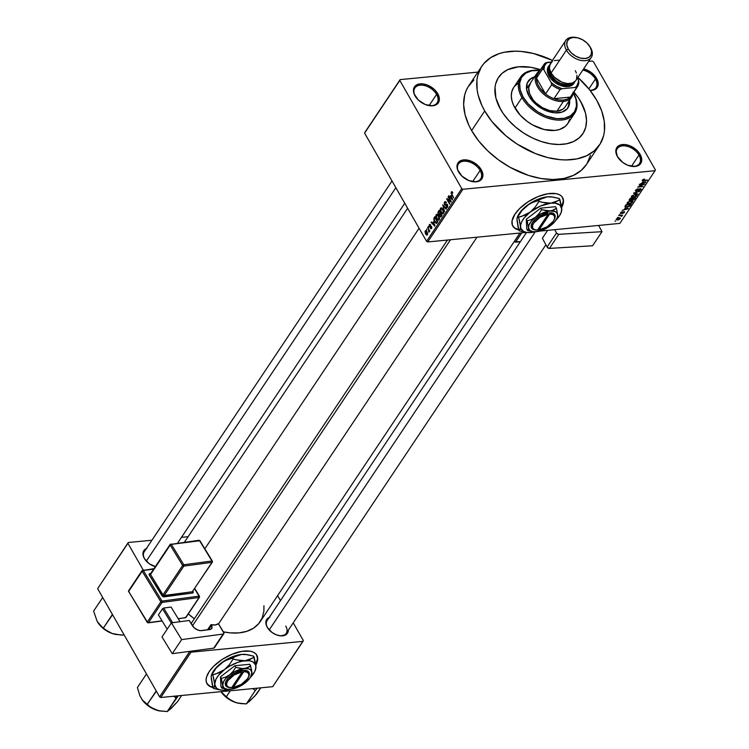 <?xml version="1.0" encoding="UTF-8"?>
<svg xmlns="http://www.w3.org/2000/svg" width="749" height="749" viewBox="0 0 749 749"><rect width="100%" height="100%" fill="white"/><g stroke="black" fill="none" stroke-linecap="round" stroke-linejoin="round"><path stroke-width="1.12" d="M638.963 155.09A13.388 8.539 33.8 0 0 622.513 145.877A13.388 8.539 33.8 0 0 617.785 157.14L617.438 156.597A14.353 9.147 -146.2 0 1 622.503 144.538A14.353 9.147 -146.2 0 1 640.133 154.406L638.963 155.09L631.482 166.287L638.963 155.09A13.388 8.539 -146.2 0 1 639.506 163.554A13.388 8.539 -146.2 0 1 630.967 166.212A13.388 8.539 33.8 0 0 638.963 155.09L640.133 154.406L636.865 150.287L629.872 145.774L624.844 144.529L618.646 145.793L617.26 146.991L615.865 150.324L617.438 156.597L622.84 162.505L627.699 165.229L635.068 166.465L637.156 166.044L640.311 164.012L641.706 160.679L640.133 154.406A14.353 9.147 -146.2 0 1 631.267 166.269A14.353 9.147 -146.2 0 1 617.888 157.327A14.353 9.147 -146.2 0 1 617.438 156.597L617.785 157.14A13.388 8.539 -146.2 0 1 617.242 148.667A13.388 8.539 -146.2 0 1 627.756 146.467A13.388 8.539 -146.2 0 1 638.963 155.09M480.128 170.444A13.388 8.539 33.8 0 0 463.678 161.232A13.388 8.539 33.8 0 0 458.95 172.485L458.603 171.952A14.353 9.147 -146.2 0 1 463.668 159.883A14.353 9.147 -146.2 0 1 481.289 169.761L480.128 170.444L472.638 181.642L480.128 170.444A13.388 8.539 -146.2 0 1 480.671 178.908A13.388 8.539 -146.2 0 1 472.132 181.567A13.388 8.539 33.8 0 0 480.128 170.444L481.289 169.761L478.021 165.641L471.027 161.129L463.668 159.883L459.802 161.138L457.48 163.872L457.059 167.673L457.592 169.789L461.871 176.062L468.865 180.584L476.224 181.82L478.321 181.398L481.467 179.367L482.871 176.034L481.289 169.761A14.353 9.147 -146.2 0 1 472.422 181.623A14.353 9.147 -146.2 0 1 459.043 172.682A14.353 9.147 -146.2 0 1 458.603 171.952L458.95 172.485A13.388 8.539 -146.2 0 1 458.397 164.022A13.388 8.539 -146.2 0 1 468.911 161.821A13.388 8.539 -146.2 0 1 480.128 170.444M436.583 94.411A13.388 8.539 33.8 0 0 420.133 85.199A13.388 8.539 33.8 0 0 415.405 96.462L415.058 95.919A14.353 9.147 -146.2 0 1 420.123 83.86A14.353 9.147 -146.2 0 1 437.753 93.728L436.583 94.411L429.102 105.609L436.583 94.411A13.388 8.539 -146.2 0 1 437.126 102.875A13.388 8.539 -146.2 0 1 428.587 105.534A13.388 8.539 33.8 0 0 436.583 94.411L437.753 93.728L434.486 89.618L427.482 85.096L422.455 83.851L416.257 85.114L413.935 87.848L413.514 91.64L414.047 93.756L418.326 100.029L425.32 104.551L432.679 105.787L434.776 105.366L437.931 103.334L439.326 100.001L437.753 93.728A14.353 9.147 -146.2 0 1 428.877 105.59A14.353 9.147 -146.2 0 1 415.508 96.649A14.353 9.147 -146.2 0 1 415.058 95.919L415.405 96.462A13.388 8.539 -146.2 0 1 414.862 87.998A13.388 8.539 -146.2 0 1 425.376 85.789A13.388 8.539 -146.2 0 1 436.583 94.411M595.427 79.057A13.388 8.539 33.8 0 0 582.816 70.088A13.388 8.539 -146.2 0 1 595.427 79.057L588.873 88.859L595.427 79.057A13.388 8.539 -146.2 0 1 595.97 87.521A13.388 8.539 -146.2 0 1 590.062 90.357A13.388 8.539 33.8 0 0 595.427 79.057L596.588 78.373L595.427 79.057M583.621 68.88A14.353 9.147 -146.2 0 1 596.588 78.373L591.186 72.466L583.621 68.88M519.197 229.774L514.722 228.052L512.719 225.955A28.696 13.594 150.2 0 0 518.701 229.681M518.776 229.952A28.696 13.594 -29.8 0 1 512.803 226.104A28.696 13.594 -29.8 0 1 515.012 214.036L519.553 208.606L527.961 201.884L537.838 196.669L547.706 193.766L556.048 193.626L559.231 194.6L561.6 196.247L563.042 198.494L563.51 201.247L561.488 207.857M269.837 617.204L267.103 618.964L265.895 621.848L266.382 625.415L267.608 627.831A11.478 7.321 33.8 0 0 267.814 628.177A11.478 7.321 -146.2 0 1 267.608 627.831L267.253 627.288A12.433 7.93 -146.2 0 1 269.237 617.429M146.926 548.38L144.192 550.141L142.975 553.034L143.471 556.601L144.697 559.007A11.478 7.321 33.8 0 0 144.903 559.353A11.478 7.321 -146.2 0 1 144.697 559.007L144.342 558.473A12.433 7.93 -146.2 0 1 146.327 548.605M473.883 80.003L468.134 86.772L466.112 90.732L464.67 95.029L463.622 104.429L465.035 114.634L468.855 125.242L471.627 130.569A70.79 45.146 33.8 0 0 530.872 176.146A70.79 45.146 33.8 0 0 586.448 164.499L599.546 144.894A70.79 45.146 -146.2 0 1 543.98 156.55A70.79 45.146 -146.2 0 1 484.725 110.974L471.627 130.569L478.742 141.018L487.739 150.867L498.272 159.715L509.919 167.242L528.532 175.425L540.993 178.505L552.94 179.526L563.913 178.468L573.491 175.36L581.299 170.323L586.467 164.462M481.841 66.23A70.79 45.146 -146.2 0 1 552.462 60.407L533.494 53.507L521.229 51.447L515.349 51.194L504.377 52.252L499.386 53.554L490.651 57.654L483.835 63.581L481.233 67.176L477.768 75.424L476.944 80.003L477.122 89.852L478.143 95.029L481.953 105.646L484.725 110.974A70.79 45.146 -146.2 0 1 481.841 66.23L468.743 85.826A70.79 45.146 33.8 0 0 471.627 130.569L484.725 110.974L491.84 121.422L505.94 135.831L517.082 144.061L535.357 153.545L547.903 157.608L560.158 159.677L566.038 159.93L577.011 158.872L586.589 155.755L594.406 150.718L600.155 143.948L603.619 135.7L604.443 131.122L604.265 121.263L601.634 110.805L596.663 100.151L589.547 89.702L577.91 77.419A70.79 45.146 -146.2 0 1 596.663 100.151A70.79 45.146 -146.2 0 1 599.546 144.894M188.299 613.955A53.563 34.164 33.8 0 0 194.356 618.74L188.299 613.955M263.948 605.716L263.882 611.268L262.169 617.981L258.658 623.692L253.508 628.186L246.889 631.285L239.081 632.868L230.364 632.877L223.408 631.847A53.563 34.164 33.8 0 0 260.175 621.698L519.918 233.042M419.075 228.248L204.842 548.802L419.075 228.248M144.697 559.007A11.478 7.321 -146.2 0 1 144.229 551.751L392.017 180.996M267.608 627.831A11.478 7.321 -146.2 0 1 267.14 620.575L526.538 232.443L531.313 232.536L536.35 231.581M212.959 687.526A28.696 13.594 -29.8 0 1 206.986 683.687L206.902 683.537A28.696 13.594 150.2 0 0 212.885 687.254M206.818 683.388L206.986 683.687A28.696 13.594 -29.8 0 1 209.196 671.619L213.737 666.189L222.135 659.457L232.021 654.251L241.89 651.349L250.232 651.199L253.415 652.182L255.774 653.83L257.216 656.068L257.693 658.83L255.671 665.44M500.604 109.438A50.698 32.338 -146.2 0 1 498.544 77.39A50.698 32.338 -146.2 0 1 540.488 69.713L540.02 69.563L540.488 69.713A50.698 32.338 -146.2 0 0 498.544 77.39A50.698 32.338 -146.2 0 0 500.604 109.438L495.894 98.025L495.033 87.259L495.632 83.972L498.113 78.065L502.223 73.215L507.822 69.61L518.505 66.811L531.097 67.354L540.02 69.563L531.097 67.354L518.505 66.811L507.822 69.61L502.223 73.215L498.113 78.065L495.632 83.972L495.033 87.259L495.894 98.025L498.628 105.618L502.972 113.211L500.604 109.438A50.698 32.338 -146.2 0 0 543.044 142.076A50.698 32.338 -146.2 0 0 582.844 133.734A50.698 32.338 -146.2 0 1 543.044 142.076A50.698 32.338 -146.2 0 1 500.604 109.438M573.893 92.043A50.698 32.338 -146.2 0 1 580.784 101.686A50.698 32.338 -146.2 0 1 582.844 133.734A50.698 32.338 -146.2 0 0 580.784 101.686L585.503 113.099L586.514 120.411L585.765 127.143L583.284 133.05L579.164 137.9L573.565 141.514L566.703 143.742L558.848 144.501L550.29 143.761L541.368 141.561L532.417 137.966L523.785 133.135L515.799 127.246L508.777 120.514L502.972 113.211L508.777 120.514L515.799 127.246L523.785 133.135L532.417 137.966L541.368 141.561L550.29 143.761L558.848 144.501L566.703 143.742L573.565 141.514L579.164 137.9L583.284 133.05L585.765 127.143L586.514 120.411L585.503 113.099L582.769 105.506L578.415 97.904L580.784 101.686A50.698 32.338 -146.2 0 0 573.893 92.043L578.415 97.904L573.893 92.043M427.726 241.955L526.341 232.424L427.726 241.955L426.556 241.3L461.759 188.617L399.797 80.424L364.585 133.107L426.556 241.3L364.585 133.107L400.135 79.619L364.922 132.301L400.135 79.619L477.918 72.101L400.135 79.619L399.797 80.424L461.759 188.617L462.938 189.272L427.726 241.955L426.556 241.3L461.759 188.617L462.938 189.272L427.726 241.955M539.505 231.151L619.844 223.389L655.057 170.706L462.938 189.272L655.057 170.706L619.844 223.389L539.505 231.151M618.187 217.397L617.429 217.472L618.187 217.397M620.472 215.721L618.73 215.525L622.588 215.15L621.633 216.386L620.472 215.721L621.633 216.386L622.588 215.15L618.73 215.525L620.472 215.721M619.975 214.729L619.217 214.804L619.975 214.729M621.061 213.68L620.275 213.231L621.267 212.145L622.325 211.789L621.024 212.772L621.23 213.306L623.187 211.911L624.582 211.845L622.981 213.418L623.758 212.07L621.061 213.68L623.758 212.07L622.747 213.465L624.451 212.463L623.936 211.686L621.23 213.306L620.977 212.838L622.325 211.789L620.453 212.866L621.061 213.68L620.453 212.866M625.106 208.213L628.252 208.699L622.119 210.46L624.198 209.561L625.106 208.213L624.198 209.561L622.119 210.46L628.252 208.699L625.106 208.213M632.652 202.202L631.941 200.947L632.652 202.202L630.873 200.966L627.222 202.726L630.386 201.032L632.811 201.378L631.735 203.054L628.448 203.99L627.053 203.054L627.288 203.756L628.935 203.962L632.652 202.202L632.802 201.369M636.94 195.798L636.219 194.543L636.94 195.798L635.161 194.562L631.51 196.322L634.665 194.628L637.09 194.974L635.817 196.772L632.502 197.586L631.332 196.65L631.566 197.352L633.214 197.558L636.94 195.798L637.081 194.965M642.37 180.069L643.55 180.781L647.398 180.041L643.091 180.406L642.764 179.648L644.58 179.067L642.37 180.069L644.58 179.067L642.97 180.359L647.145 180.434L642.717 180.799L642.37 180.069L642.249 180.593M519.366 230.065L514.891 228.342L512.372 225.196L512.044 220.899L515.012 214.036A28.696 13.594 -29.8 0 1 540.684 195.592A28.696 13.594 -29.8 0 1 562.611 197.586A28.696 13.594 -29.8 0 1 561.647 207.567M642.67 181.923L645.816 182.419L639.683 184.17L641.771 183.271L642.67 181.923L641.771 183.271L639.683 184.17L645.816 182.419L642.67 181.923M643.363 184.6L639.131 185.003L644.683 184.104L639.066 186.576L643.045 186.557L637.755 187.072L643.363 184.6L637.755 187.072L643.045 186.557L639.066 186.576L644.683 184.104L639.131 185.003L643.363 184.6M635.592 190.199L636.313 191.267L635.452 190.443L637.202 188.991L638.242 188.739L636.341 189.984L636.304 190.883L639.796 188.757L641.275 189.169L640.03 190.518L638.71 190.939L640.442 189.684L639.936 189.048L636.313 191.267L639.459 189.207L640.442 189.684L638.71 190.939L641.069 189.609L640.367 188.636L636.566 190.883L636.191 190.18L638.242 188.739L635.592 190.199L635.405 191.004M638.045 194.038L633.57 193.326L639.889 191.276L634.337 193.055L638.045 194.038L634.337 193.055L639.889 191.276L633.823 192.942L638.045 194.038M629.394 199.58L630.152 200.62L629.123 200.17L630.199 198.373L635.489 197.858L633.804 199.889L630.152 200.62L632.633 200.273L635.489 197.858L630.199 198.373L629.16 200.367M625.153 205.919L626.847 207.136L624.909 206.752L625.921 204.777L631.21 204.262L629.619 206.256L626.847 207.136L629.975 205.984L631.21 204.262L625.921 204.777L624.928 206.78M620.256 218.736L618.983 217.847L616.268 219.12L617.569 220.009L616.127 219.391L617.541 218.184L619.798 217.837L620.331 218.605L618.702 219.785L617.569 220.009L620.369 218.118M615.734 221.077L614.976 221.152L615.734 221.077M592.253 61.044L588.62 61.399L592.253 61.044L593.433 61.708L655.394 169.901L593.433 61.708L592.253 61.044M426.771 230.102L426.621 228.979L426.771 230.102M428.503 229.746L427.66 227.424L429.795 231.141L429.186 230.945L428.99 232.237L428.503 229.746L428.896 232.237L429.186 230.945L429.795 231.141L427.66 227.424L428.503 229.746M428.559 227.434L428.4 226.31L428.559 227.434M429.467 226.835L431.621 226.629L429.467 226.835L429.196 225.149L430.057 224.354L430.722 224.934L429.776 225.14L429.608 226.226L431.312 226.226L431.817 228.117L430.853 228.829L430.413 228.37L431.312 228.005L431.387 227.05L430.113 227.406L429.467 226.835L431.387 227.05L431.312 228.005L430.413 228.37L431.621 228.529L431.602 226.591L429.673 226.348L429.692 225.243L430.722 224.934L429.402 224.691L430.432 224.588L429.402 224.691L429.467 226.835L430.703 227.106M433.325 221.788L434.804 226.226L431.049 222.359L431.321 221.947L432.416 223.136L433.325 221.788L432.416 223.136L431.321 221.947L431.049 222.359L434.804 226.226L433.325 221.788M436.18 214.551L437.51 214.298L438.895 216.068L439.532 218.539L438.745 220.197L437.229 219.485L436.002 217.06L436.18 214.551L435.881 216.452L436.676 218.671L439.186 219.803L438.652 215.6L437.388 214.233L436.18 214.551L437.388 214.233M440.459 208.147L441.844 207.932L443.408 210.16L443.792 212.426L442.856 213.84L441.507 213.081L440.215 210.357L440.459 208.147L440.159 210.048L440.955 212.267L443.464 213.399L442.931 209.196L441.667 207.829L440.459 208.147L441.667 207.829M451.656 192.512L452.574 193.102L452.799 192.643L451.937 191.641L451.319 191.894L451.937 191.641L452.799 192.643L452.574 193.102L451.759 192.399L451.563 193.214L453.697 197.961L451.16 193.233L451.319 191.894L451.713 194.487L453.697 197.961L451.591 193.317L451.656 192.512L452.583 192.296M450.889 195.508L452.377 199.946L448.614 196.069L448.885 195.667L449.99 196.856L450.889 195.508L449.99 196.856L448.885 195.667L448.614 196.069L452.377 199.946L450.889 195.508M450.402 201.004L448.314 196.519L451.244 201.631L450.964 202.052L447.518 199.59L449.868 203.7L446.676 198.972L446.956 198.551L450.402 201.004L446.956 198.551L446.676 198.972L449.606 204.084L447.518 199.59L450.964 202.052L451.244 201.631L448.052 196.903L450.402 201.004M444.869 202.661L446.404 202.464L444.55 202.033L444.588 204.73L445.159 204.674L444.429 204.421L444.279 202.605L445.224 201.547L446.404 202.464L444.869 202.661L444.906 204.43L446.816 204.037L447.687 204.983L447.219 207.585L445.945 206.855L447.293 206.555L447.097 204.823L445.383 205.404L444.588 204.73L445.683 205.357L446.891 204.674L447.256 206.621L445.945 206.855L447.602 207.211L447.537 204.702L444.84 204.327L444.869 202.661L446.254 202.23M444.606 211.564L442.753 204.842L446.451 208.802L446.189 209.205L442.977 205.61L444.606 211.564L442.977 205.61L446.189 209.205L446.451 208.802L442.753 204.842L444.606 211.564M438.38 214.167L437.95 212.388L439.12 210.272L442.05 215.394L440.524 217.041L438.38 214.167L439.457 214.888L439.794 216.386L441.245 216.601L442.05 215.394L439.12 210.272L438.315 211.48L439.111 211.405L438.315 211.48L438.38 214.167L438.905 214.12L438.38 214.167M434.57 221.882L433.69 219.008L434.841 216.676L437.772 221.798L436.302 223.492L434.57 221.882L436.573 223.408L437.772 221.798L434.841 216.676L434.083 217.819L434.869 217.744L434.083 217.819L434.57 221.882L435.047 221.835L434.57 221.882M425.619 233.997L424.983 231.656L425.797 230.617L427.145 231.956L427.67 234.109L426.733 235.12L425.619 233.997L427.426 234.802L427.052 231.787L425.217 230.945L426.321 230.842L425.217 230.945L425.619 233.997L426.106 233.95L425.619 233.997M188.102 536.724L181.455 537.37L188.102 536.724M151.935 540.226L128.257 542.51L97.632 588.639L159.593 696.842L189.797 651.34L191.061 652.173L160.763 697.497L272.711 686.674L303.008 641.35L191.061 652.173L189.89 651.508L159.593 696.842L97.632 588.639L128.257 542.51L151.935 540.226M143.265 570.101L127.92 543.315L97.632 588.639L128.257 542.51L127.92 543.315L143.265 570.101M213.549 687.648L209.065 685.925L206.555 682.779L206.087 680.017L206.612 676.853L209.196 671.619A28.696 13.594 -29.8 0 1 234.868 653.175A28.696 13.594 -29.8 0 1 256.785 655.16A28.696 13.594 -29.8 0 1 255.83 665.149M303.345 640.545L293.224 622.859L303.345 640.545L303.008 641.35L191.061 652.173L160.763 697.497L159.593 696.842L160.763 697.497L272.711 686.674L303.345 640.545M280.482 600.614L277.607 595.605L280.482 600.614M155.315 566.628A12.433 7.93 -146.2 0 1 144.735 559.1A12.433 7.93 -146.2 0 1 144.342 558.473L149.023 563.585L155.446 566.665M267.253 627.288L271.934 632.409L276.156 634.768L280.51 635.845L285.884 634.759L287.888 632.39L288.328 630.181A12.433 7.93 -146.2 0 1 279.237 635.676A12.433 7.93 -146.2 0 1 267.646 627.924A12.433 7.93 -146.2 0 1 267.253 627.288M255.765 664.653A28.696 13.594 150.2 0 0 256.701 655.019M255.503 665.149L257.525 658.53L256.448 654.589M206.986 683.678L210.188 686.374L213.381 687.348M285.753 626.07A11.478 7.321 -146.2 0 1 286.221 633.326A11.478 7.321 -146.2 0 1 278.946 635.62A11.478 7.321 33.8 0 0 285.753 626.07M655.394 169.901L655.057 170.706L655.394 169.901M590.165 90.489L595.389 89.178L597.702 86.453L598.133 82.652L596.588 78.373A14.353 9.147 -146.2 0 1 590.165 90.489M587.047 163.544L590.512 155.296M561.591 207.08A28.696 13.594 150.2 0 0 562.527 197.436M561.329 207.567L563.342 200.957L562.265 197.006M451.937 191.641L451.319 191.894M449.213 196.013L448.614 196.069L449.213 196.013M450.776 196.781L449.99 196.856L450.776 196.781M451.141 196.238L452.536 199.206L450.421 197.324L451.516 196.201L450.421 197.324L452.19 199.234L451.141 196.238M448.314 199.515L447.518 199.59L448.314 199.515M447.443 198.897L446.676 198.972L447.443 198.897M445.206 201.547L444.55 202.033L445.973 201.893L444.55 202.033M446.638 204.028L444.84 204.327M446.984 207.651L447.602 207.211M446.507 206.799L445.945 206.855L446.507 206.799M447.256 206.621L446.161 206.396M447.49 204.617L446.797 204.664M446.282 204.945L446.891 204.674M444.035 206.209L443.548 206.265L444.035 206.209M442.79 213.849L443.464 213.399M441.433 212.22L440.955 212.267L441.433 212.22M443.118 212.8L442.004 212.885L443.005 212.941L443.371 211.593L441.788 208.54L440.805 208.737L443.118 209.533L443.118 212.8L443.736 212.744L442.004 212.885L441.227 211.892L440.805 208.737L442.294 208.316M440.684 217.051L441.245 216.601M440.421 216.321L439.794 216.386L440.421 216.321M440.992 215.862L441.451 215.178L440.571 213.652L441.91 215.141L440.992 215.862L441.788 215.787L440 215.909L439.841 214.841L441.03 213.605L439.794 215.113L440.243 216.227L440.992 215.862L440 215.909M439.719 213.821L440.234 213.053L439.204 211.255L440.693 213.006L439.719 213.821L440.515 213.746L438.642 213.774L438.418 212.557L439.663 211.218L438.38 212.866L438.895 214.111L439.719 213.821L438.642 213.774M438.521 220.243L439.186 219.803M437.154 218.624L436.676 218.671L437.154 218.624M438.839 219.204L437.716 219.288L438.455 219.513L439.054 218.671L438.39 215.984L438.839 219.204L439.457 219.148L437.716 219.288L436.948 218.296L436.527 215.141L437.013 214.813L436.527 215.141L438.839 215.937L436.985 214.823L438.015 214.72M436.283 222.734L437.173 221.582L434.926 217.659L434.139 219.129L434.495 220.833L436.283 222.734L434.223 220.094L434.457 218.362L435.384 217.622L437.631 221.545L436.283 222.734L437.21 222.64L436.161 222.762L437.191 222.659M431.639 222.294L431.049 222.359L431.639 222.294M433.212 223.062L432.416 223.136L433.212 223.062M433.577 222.519L434.972 225.486L432.847 223.605L433.952 222.481L432.847 223.605L434.617 225.524L433.577 222.519M429.879 224.335L429.402 224.691M429.692 225.243L430.506 225.393M431.602 226.591L429.926 226.591M430.413 228.37L431.621 228.529M431.312 228.005L430.638 227.911M431.714 226.816L431.124 226.872L431.714 226.816M429.327 231.535L428.662 231.591L429.327 231.535M429.43 230.523L428.887 230.58L429.43 230.523M425.713 230.617L425.217 230.945M426.939 235.139L427.426 234.802M427.127 234.259L427.033 232.649L426.022 231.319L425.395 231.853L425.732 233.342L426.986 234.409L425.863 233.576L425.516 231.488L427.239 232.143L427.127 234.259L427.651 234.212L426.836 234.465L427.613 234.39M425.516 231.488L426.668 231.207M440.805 208.737L440.721 210.778L442.004 212.885M436.527 215.141L436.442 217.182L437.716 219.288M645.535 181.923L645.816 182.419L645.535 181.923M643.204 181.998L645.376 182.297L645.132 181.867L645.376 182.297L642.473 183.084L642.932 181.539L642.473 183.084L645.376 182.297L643.204 181.998M636.566 190.883L636.173 190.199M641.069 189.609L640.367 188.636M640.086 189.029L640.442 189.684M631.295 196.875L631.566 197.352L631.295 196.875M631.51 196.322L631.566 197.352M634.89 194.946L636.313 195.854L634.796 196.884L633.485 197.165L631.903 195.863L634.703 194.618L632.502 195.845L632.016 196.865L635.667 196.463L636.425 195.227L634.89 194.946M636.032 194.534L636.313 195.854M631.613 196.163L632.025 196.875L632.128 196.257M634.412 198.607L634.684 199.075L634.412 198.607M632.39 199.843L632.278 198.728L632.54 199.197L634.412 197.961L634.16 198.991L632.409 199.852M631.81 199.955L632.633 200.273M632.811 199.889L634.609 198.307L633.027 198.466L632.315 199.599M630.405 200.226L632.409 198.522L630.555 198.7L632.212 198.176L631.894 199.29L630.405 200.226L629.506 199.412L629.797 199.927L630.358 198.354L629.797 200.011L630.405 200.226L629.797 199.927M627.007 203.279L627.288 203.756L627.007 203.279M627.222 202.726L627.288 203.756M631.744 200.938L632.081 202.193L631.884 201.415L630.611 201.35L632.034 202.258L630.518 203.288L629.207 203.569L627.625 202.267L630.415 201.022L627.849 202.661M630.218 204.889L630.48 205.357L630.218 204.889M625.921 206.715L628.832 206.321L630.33 204.711L626.276 205.104L630.33 204.711L629.394 205.975L627.11 206.743L625.921 206.715L625.537 205.338L625.808 205.806L626.08 204.758L625.808 205.806M627.962 208.203L628.252 208.699L627.962 208.203M625.63 208.278L627.812 208.578L627.568 208.147L627.812 208.578L624.909 209.364L625.368 207.819L624.909 209.364L627.812 208.578L625.63 208.278M624.451 212.463L623.936 211.686M616.268 219.12L616.146 219.738M619.414 217.819L619.713 218.783L618.73 218.231L619.713 218.783L617.794 219.626L616.811 219.083L618.534 217.903L616.811 219.083M627.334 202.567L629.038 203.588L632.034 202.258M616.446 218.895L617.569 219.644L619.713 218.783M567.733 108.128A23.912 15.252 33.8 0 0 569.174 100.815M569.465 99.336A23.912 15.252 -146.2 0 1 567.948 107.819A23.912 15.252 -146.2 0 1 549.176 111.76A23.912 15.252 -146.2 0 1 529.15 96.359L526.584 89.225L527.296 82.905L531.153 78.345L534.589 76.819M569.605 119.409L568.014 123.201L565.373 126.309L559.672 129.455L554.934 130.42L544.008 129.474L532.576 124.896L527.221 121.441L520.218 115.159L513.711 105.6L511.951 100.722L511.305 96.031L511.782 91.715L513.664 87.474A32.525 20.738 33.8 0 0 514.975 108.043L521.941 97.632A32.525 20.738 -146.2 0 1 520.611 77.072A32.525 20.738 -146.2 0 1 540.02 70.425A32.525 20.738 33.8 0 0 521.941 97.632L523.102 96.949A31.57 20.129 -146.2 0 1 539.992 70.462L531.865 70.762L525.751 73.168L521.547 77.419L519.637 83.139L520.171 89.843L523.102 96.949L528.185 103.849L537.539 111.704L545.684 115.936L556.741 118.67L564.259 118.305L570.382 115.898L574.577 111.657L576.496 105.927L575.962 99.233L573.022 92.118M564.559 107.622L562.536 109.391L556.863 111.227L563.417 101.433A21.047 13.426 -146.2 0 1 541.461 92.099A21.047 13.426 -146.2 0 1 536.705 73.655A21.047 13.426 -146.2 0 1 539.729 70.855A21.047 13.426 33.8 0 0 539.477 89.805A21.047 13.426 33.8 0 0 563.417 101.433A21.047 13.426 33.8 0 0 573.125 93.185A21.047 13.426 -146.2 0 1 571.702 97.042L565.149 106.845A21.047 13.426 -146.2 0 1 548.633 110.309A21.047 13.426 -146.2 0 1 531.013 96.752A21.047 13.426 -146.2 0 1 530.161 83.457M514.572 86.275L517.699 83.551M514.975 108.043A32.525 20.738 33.8 0 0 542.201 128.987A32.525 20.738 33.8 0 0 567.733 123.632L574.698 113.221A32.525 20.738 -146.2 0 1 549.167 118.576A32.525 20.738 -146.2 0 1 521.941 97.632L514.975 108.043M573.397 92.782A31.57 20.129 -146.2 0 1 561.535 118.688A31.57 20.129 -146.2 0 1 523.102 96.949L521.941 97.632A32.525 20.738 33.8 0 0 561.844 120.009A32.525 20.738 33.8 0 0 573.416 92.745A32.525 20.738 -146.2 0 1 574.698 113.221M569.54 99.842L569.605 103.165L567.274 108.717L562.022 112.107L554.644 112.818L546.264 110.749L542.098 108.755L534.599 103.222L529.15 96.359A23.912 15.252 -146.2 0 1 528.185 81.248A23.912 15.252 -146.2 0 1 535.451 76.604M527.979 81.557A23.912 15.252 33.8 0 1 534.187 77.428L533.7 77.578M530.751 78.963L528.448 80.967M568.425 106.779L569.128 100.45M571.702 97.042A21.047 13.426 -146.2 0 1 563.417 101.433L556.863 111.227L549.794 110.618L542.398 107.659L535.807 102.791L533.129 99.86L529.534 93.588L528.7 87.549L530.751 82.671M248.94 701.85L256.692 693.939L260.774 687.835L254.95 695.887L246.337 703.901L255.25 690.569L252.89 688.593L255.25 690.569L246.337 703.901L240.569 703.573L235.017 702.3A19.249 12.274 33.8 0 0 238.659 703.274A19.249 12.274 33.8 0 0 238.781 703.292M251.28 699.594L246.337 703.901L237.751 703.077L232.508 701.251L226.245 696.879L230.327 690.775L226.245 696.879L220.974 691.673L224.494 695.812L228.379 698.948L235.017 702.3L239.53 703.414M255.25 690.569L257.413 688.153L255.25 690.569M220.974 691.673A19.249 12.274 33.8 0 0 235.017 702.3L228.136 698.489L220.974 691.673M535.235 231.872L269.191 629.937L535.235 231.872M450.505 239.755L192.474 625.827L450.505 239.755M146.28 561.113L395.856 187.699L146.28 561.113M572.058 94.524A20.092 12.808 -146.2 0 1 570.335 97.098A20.092 12.808 -146.2 0 1 563.407 100.085L567.33 99.121L570.335 97.098L553.97 98.681L558.838 99.935L563.407 100.085L563.417 101.433L563.407 100.085A20.092 12.808 -146.2 0 1 553.97 98.681A20.092 12.808 -146.2 0 1 545.525 93.953A20.092 12.808 -146.2 0 1 536.471 78.139A20.092 12.808 -146.2 0 1 538.896 72.363M545.525 93.953L536.471 78.139L536.546 80.087L537.688 84.188L540.057 88.326L545.525 93.953L536.471 78.139L542.613 68.955L543.896 69.872L551.198 82.624L551.667 84.768L545.525 93.953A20.092 12.808 33.8 0 0 553.97 98.681L560.112 89.496L562.106 88.728L575.298 87.455L576.477 87.914L570.335 97.098L553.97 98.681L560.112 89.496A20.092 12.808 -146.2 0 1 551.667 84.768L545.525 93.953M544.055 64.386L537.913 73.571A20.092 12.808 33.8 0 0 536.471 78.139L542.613 68.955L543.896 69.872A19.128 12.199 -146.2 0 1 547.032 62.41L551.404 61.989L545.038 63.178A20.092 12.808 33.8 0 0 542.613 68.955A20.092 12.808 -146.2 0 1 544.055 64.386A20.092 12.808 -146.2 0 1 545.038 63.178L547.032 62.41L544.551 65.631L543.896 69.872L551.198 82.624L556.385 86.304L562.106 88.728L575.298 87.455L576.758 86.004L578.35 82.212L578.434 79.993L577.395 78.186L578.434 79.993A19.128 12.199 -146.2 0 1 575.298 87.455L576.477 87.914L570.335 97.098A20.092 12.808 33.8 0 0 571.318 95.9L577.46 86.706A20.092 12.808 -146.2 0 1 576.477 87.914A20.092 12.808 33.8 0 0 578.902 82.137L578.434 79.993L578.902 82.137A20.092 12.808 -146.2 0 1 577.46 86.706M551.667 84.768A20.092 12.808 33.8 0 0 560.112 89.496L562.106 88.728A19.128 12.199 -146.2 0 1 551.198 82.624L551.667 84.768M589.884 46.607A15.308 9.765 -146.2 0 1 590.624 47.786L590.072 46.925A13.772 8.782 -146.2 0 1 585.203 58.506A13.772 8.782 -146.2 0 1 568.285 49.031L566.422 50.127A15.308 9.765 33.8 0 0 585.222 60.66A15.308 9.765 33.8 0 0 590.624 47.786A15.308 9.765 -146.2 0 1 591.251 57.467A15.308 9.765 -146.2 0 1 579.23 59.986A15.308 9.765 -146.2 0 1 566.422 50.127L551.114 73.037A15.308 9.765 33.8 0 0 563.922 82.896A15.308 9.765 33.8 0 0 575.934 80.377L591.251 57.467M549.691 65.051A15.308 9.765 33.8 0 0 549.064 76.098L550.225 75.415L555.627 81.323L563.033 84.871L569.952 84.862L573.219 82.68A14.353 9.147 -146.2 0 1 561.9 84.553A14.353 9.147 -146.2 0 1 550.225 75.415L549.064 76.098A15.308 9.765 33.8 0 0 563.182 86.294A15.308 9.765 33.8 0 0 574.68 81.753L571.983 85.292L567.864 86.631L560.009 85.311L554.822 82.399L550.599 78.364L547.416 71.539L547.875 67.485L550.346 64.573M571.038 83.382L565.261 84.562L560.561 83.401L556.03 80.855L550.983 75.34L549.551 71.352L549.569 69.086A13.388 8.539 33.8 0 0 550.983 75.34L551.788 74.132L550.983 75.34A13.388 8.539 33.8 0 0 571 83.411M565.795 40.455L550.487 63.365A15.308 9.765 33.8 0 0 551.114 73.037L566.422 50.127A15.308 9.765 -146.2 0 1 565.795 40.455A15.308 9.765 -146.2 0 1 576.356 37.562M575.504 80.948L572.142 83.111L567.424 83.57L562.059 82.25L554.597 77.428L551.114 73.037L549.466 68.477L549.916 64.423L552.388 61.512M554.279 60.622L559.007 60.173M575.316 70.696L576.384 73.009M576.955 75.265L576.505 79.31M590.072 46.925L591.551 51.035L591.139 54.677L588.92 57.308L585.203 58.506L580.578 58.113L575.738 56.166L571.421 52.982L568.285 49.031L566.806 44.921L567.218 41.279L569.437 38.658L573.154 37.45L577.779 37.853L582.619 39.791L586.935 42.983L590.624 47.786A15.308 9.765 33.8 0 0 590.146 47.009L589.641 46.223A13.772 8.782 -146.2 0 1 590.072 46.925M550.225 75.415L548.689 71.136L549.391 66.764A14.353 9.147 -146.2 0 0 550.225 75.415M576.796 37.637L575.878 37.469A15.308 9.765 33.8 0 0 566.422 50.127L568.285 49.031A13.772 8.782 -146.2 0 1 576.796 37.637A13.772 8.782 -146.2 0 1 589.641 46.223M169.826 709.5L177.579 701.588L181.661 695.475L177.579 701.588L171.128 708.47L167.224 711.55L176.137 698.208L173.777 696.242L176.137 698.208L176.118 696.018L176.137 698.208L178.29 695.802L167.224 711.55L158.638 710.726L151.101 707.608L142.347 700.006L139.81 695.578L137.404 687.535L146.317 674.203L137.404 687.535L139.81 695.578L142.226 699.847L147.244 705.099L153.629 709.041L160.417 711.063M146.504 673.988L146.841 674.568L146.504 673.988M155.858 690.316L156.045 691.187L147.132 704.528L156.354 691.187L155.858 690.316M159.799 710.97L155.904 709.949A19.249 12.274 33.8 0 0 159.537 710.923L167.224 711.55L172.167 707.243M149.014 706.138L143.845 701.776L141.589 698.92A19.249 12.274 33.8 0 0 155.904 709.949L149.014 706.138M102.707 597.515L93.606 611.072L102.519 597.73L103.044 598.095L102.707 597.515M112.069 613.852L112.247 614.723L103.334 628.055L100.057 625.303L97.201 621.473L93.606 611.072L97.201 621.473A19.249 12.274 33.8 0 0 97.201 621.473L103.446 628.626L112.107 633.476L107.304 631.145L103.334 628.055L112.565 614.723L112.069 613.852M116.011 634.497L112.107 633.476A19.249 12.274 33.8 0 0 115.749 634.45L123.426 635.077L123.857 634.44L123.426 635.077L120.523 635.012L112.107 633.476L116.619 634.59M105.225 629.666L100.057 625.303L97.801 622.456A19.249 12.274 33.8 0 0 112.107 633.476L105.225 629.666M199.094 597.477L199.393 596.644A0.955 0.609 -146.2 0 1 199.094 597.477L199.056 596.129L199.094 597.477L162.037 602.421L199.094 597.477L185.583 617.691L178.196 618.674L185.583 617.691L199.094 597.477A0.955 0.599 -97.6 0 0 199.056 596.129L194.553 588.77L199.056 596.129L161.999 601.072L143.302 570.504L153.648 569.118L142.45 570.382A0.955 0.599 82.4 0 1 143.302 570.504L142.45 570.382L142.16 571.215L160.848 601.784L147.338 622.007L128.65 591.429L142.16 571.215L143.302 570.504L142.16 571.215A0.955 0.609 -146.2 0 1 142.45 570.382L142.16 571.215L160.848 601.784L161.999 601.072L143.302 570.504M192.98 591.429L192.98 591.429A1.91 1.217 -146.2 0 1 192.39 593.086L193.176 592.515L192.98 591.429M171.343 544.373L170.482 544.261L170.192 545.085L171.343 544.373L170.192 545.085L182.653 565.467L183.805 564.755L171.343 544.373L170.482 544.261A0.955 0.599 82.4 0 1 171.343 544.373L199.908 540.731L211.967 561.001L199.506 540.619L171.343 544.373L183.805 564.755L211.967 561.001L212.004 562.34L192.353 591.747A0.955 0.599 -97.6 0 0 192.39 593.086L164.228 596.841A1.91 1.217 -146.2 0 1 161.85 595.586L149.388 575.204L150.54 574.492A0.955 0.609 33.8 0 1 150.483 573.865L150.512 573.884A0.955 0.609 33.8 0 1 150.83 573.659A0.955 0.609 33.8 0 0 150.54 574.492L170.192 545.085L182.653 565.467L163.001 594.875L150.54 574.492L149.388 575.204A1.91 1.217 -146.2 0 1 149.978 573.547A0.955 0.599 -97.6 0 0 150.465 573.884A0.955 0.599 82.4 0 1 149.978 573.547L150.764 573.444L149.304 573.903L149.388 575.204L162.917 596.56L192.39 593.086A0.955 0.599 82.4 0 1 192.353 591.747L164.19 595.502L183.842 566.104L212.004 562.34L192.353 591.747A0.955 0.609 33.8 0 0 192.746 591.148M223.857 633.663A1.91 1.217 -146.2 0 1 223.155 634.057L213.737 648.147A1.91 1.217 33.8 0 0 214.439 647.754L223.857 633.663A1.91 1.217 -146.2 0 0 223.745 632.409L218.408 623.674A11.478 7.321 -146.2 0 1 210.993 624.657L207.529 629.843L210.993 624.657L211.443 625.387A4.784 3.052 -146.2 0 1 211.714 628.542A4.784 3.052 -146.2 0 1 209.963 629.525L201.809 630.611A7.649 4.878 -146.2 0 1 192.315 625.574L189.207 620.481L171.418 622.85L161.999 636.94L172.242 653.69L181.651 639.599L171.418 622.85L189.207 620.481L194.131 627.746L197.914 630.068L200.582 630.649L210.638 629.357L212.051 627.493L210.993 624.657L215.188 624.956L218.408 623.674L223.998 633.251L223.155 634.057L181.651 639.599L223.155 634.057L213.737 648.147L172.242 653.69L213.737 648.147L214.56 647.07M181.651 639.599L172.242 653.69L161.999 636.94L171.418 622.85L181.651 639.599M211.443 625.387L208.55 629.712L211.443 625.387M162.514 608.768L171.268 623.074L162.514 608.768L163.666 608.057L171.081 607.074L180.041 621.698L171.081 607.074L171.409 607.579L171.081 607.074L163.666 608.057L172.616 622.691L163.666 608.057L162.514 608.768L158.423 614.892L162.514 608.768M167.177 629.207L158.423 614.892L167.177 629.207M162.037 602.421L148.527 622.634L162.056 620.827L148.527 622.634L162.037 602.421L161.999 601.072A0.955 0.599 82.4 0 1 162.037 602.421A0.955 0.609 -146.2 0 1 160.848 601.784L162.037 602.421M138.546 575.897A0.955 0.609 -146.2 0 1 138.715 575.419M211.967 561.001L212.295 561.516L211.967 561.001L183.805 564.755A0.955 0.599 82.4 0 1 183.842 566.104L212.004 562.34L211.967 561.001A0.955 0.599 -97.6 0 1 212.004 562.34L212.295 561.516A0.955 0.609 -146.2 0 1 212.004 562.34M192.568 591.317L212.351 562.143L212.37 561.113L199.908 540.731L198.962 540.282A0.955 0.599 -97.6 0 1 199.506 540.619L199.833 541.134M170.482 544.261L170.192 545.085A0.955 0.609 -146.2 0 1 170.482 544.261M182.653 565.467L183.842 566.104L183.805 564.755L182.653 565.467L163.001 594.875A0.955 0.609 33.8 0 0 164.19 595.502L183.842 566.104A0.955 0.609 -146.2 0 1 182.653 565.467M170.192 545.085L150.54 574.492L163.001 594.875L161.85 595.586L163.001 594.875A0.955 0.609 33.8 0 0 164.19 595.502A0.955 0.599 -97.6 0 0 164.228 596.841A0.955 0.599 82.4 0 1 164.19 595.502L192.353 591.747A0.955 0.609 33.8 0 0 192.699 591.541M199.056 596.129L161.999 601.072L160.848 601.784L147.338 622.007A0.955 0.609 33.8 0 0 148.527 622.634A0.955 0.599 82.4 0 1 148.208 622.85L147.263 622.4L128.65 591.429A0.955 0.609 -146.2 0 1 128.94 590.596A0.955 0.609 33.8 0 0 128.65 591.429L142.16 571.215M185.883 616.858L185.583 617.691A0.955 0.609 33.8 0 0 185.986 617.092M147.263 622.4L128.959 591.944M184.9 617.775A0.955 0.599 -97.6 0 0 185.583 617.691L184.731 617.569M147.338 622.007L148.527 622.634M162.149 620.996L148.208 622.85A0.955 0.599 82.4 0 1 147.675 622.513M542.388 238.248L547.088 247.048L549.101 248.415L592.571 245.775L549.41 248.425L558.829 234.334L601.99 231.684L592.571 245.775L601.99 231.684L558.511 234.325L556.685 233.248L554.756 229.681L556.507 232.958L547.088 247.048L542.388 238.248L547.659 230.364L542.388 238.248M598.648 225.44L601.99 231.684L598.648 225.44M556.507 232.958L547.088 247.048A1.91 1.217 33.8 0 0 549.41 248.425L558.829 234.334A1.91 1.217 -146.2 0 1 556.507 232.958M520.405 241.618L515.761 241.908L521.81 232.864L515.761 241.908L514.535 241.103L514.966 241.787A0.955 0.477 -28.1 0 1 514.526 241.627A0.955 0.477 -28.1 0 1 514.6 241.215L515.761 241.908A0.955 0.562 86.5 0 1 514.966 241.787L520.405 241.618M514.6 241.215L520.078 233.033L514.6 241.215A0.955 0.609 33.8 0 0 515.761 241.908M554.419 219.167A13.388 6.338 150.2 0 0 554.644 218.699A13.388 6.338 150.2 0 0 549.626 212.725L549.635 214.064L539.018 229.943L547.163 226.788L553.399 221.133L554.663 218.287L554.4 215.974L552.64 214.495L549.635 214.064A12.433 5.889 -29.8 0 1 554.241 219.616A12.433 5.889 -29.8 0 1 539.018 229.943L537.632 229.906L537.941 229.437L539.018 229.943L549.635 214.064L549.626 212.725L554.035 213.83L555.168 215.909L554.625 218.745M548.83 226.797L550.805 225.477A16.263 7.705 -29.8 0 1 536.19 231.759L534.177 231.806L536.19 231.759A16.263 7.705 -29.8 0 1 533.307 231.759A16.263 7.705 -29.8 0 1 528.532 227.63A16.263 7.705 -29.8 0 1 535.498 217.219L531.49 219.541L527.202 220.861L526.294 219.27L540.675 208.147L541.583 209.729L538.896 213.802L535.498 217.219L531.49 219.541L527.202 220.861L528.513 228.745L527.661 230.561L526.753 228.969L526.294 219.27L528.391 226.217L528.513 228.745L527.661 230.561L533.101 231.731L538.054 231.432M557.284 217.613L557.762 215.066L556.432 208.297L551.957 210.609L548.09 210.984L541.583 209.729L540.675 208.147L526.294 219.27L526.753 228.969L527.661 230.561L532.062 231.591M556.432 208.297L555.524 206.705L556.432 208.297L553.623 210.029L550.112 210.937A16.263 7.705 -29.8 0 1 557.762 215.066L556.432 208.297M540.675 208.147L555.524 206.705L540.675 208.147M561.095 212.557L561.778 208.971A22.957 10.87 -29.8 0 1 560.842 213.296A22.957 10.87 -29.8 0 1 556.067 220.009L559.297 216.087L561.216 212.342L561.778 208.971L559.99 205.104L555.327 203.185L550.964 203.138L540.572 205.984L530.329 212.004L524.422 217.659L521.856 221.498L520.611 225.084L520.761 228.183L523.551 231.45L526.95 232.49M535.46 231.816A22.957 10.87 -29.8 0 1 531.313 232.536L528.476 232.611L531.313 232.536A22.957 10.87 -29.8 0 1 527.249 232.536A22.957 10.87 -29.8 0 1 520.508 226.713L519.825 230.299L519.282 230.842L518.785 229.98L516.932 218.848L518.13 216.292L519.329 219.869L520.508 226.713L519.825 230.299L519.282 230.842L518.785 229.98L518.083 227.256L516.932 218.848L517.587 216.835L521.922 210.544L529.468 203.878L535.385 201.359L538.437 200.582L538.934 201.434L535.142 207.183L530.329 212.004L521.679 216.367L518.626 217.154L518.13 216.292L521.922 210.544L526.734 205.722A22.957 10.87 150.2 0 0 517.84 216.096L517.287 217.36M525.489 232.302L519.282 230.842L527.249 232.536M531.313 232.536L533.943 232.078M561.507 211.742L561.581 207.005L559.887 199.412L555.917 201.856L550.964 203.138A22.957 10.87 -29.8 0 1 561.778 208.971L559.4 198.551L559.887 199.412L558.024 200.741L550.964 203.138L545.132 202.904L538.934 201.434L538.437 200.582L540.31 199.243L547.369 196.847L553.193 197.09L559.4 198.551L551.433 196.856A22.957 10.87 150.2 0 0 547.369 196.847L552.144 196.94M520.508 226.713A22.957 10.87 -29.8 0 1 530.329 212.004L524.684 215.291L518.626 217.154L520.508 226.713M542.051 202.286L538.934 201.434L535.142 207.183L530.329 212.004A22.957 10.87 -29.8 0 1 550.964 203.138L542.051 202.286M517.821 216.124L522.549 209.439L529.122 203.99L536.967 199.693L547.369 196.847A22.957 10.87 150.2 0 0 526.734 205.722L532.38 202.436L538.437 200.582L542.407 198.129L547.369 196.847L551.732 196.893A22.957 10.87 150.2 0 0 551.433 196.856M517.166 217.659L517.587 216.835M517.007 218.802L517.156 221.891M557.574 217.032L557.762 215.066A16.263 7.705 -29.8 0 1 557.106 218.128A16.263 7.705 -29.8 0 1 550.805 225.477L554.99 221.479L557.368 217.453L557.584 214.027L555.608 211.705L541.583 209.729L538.896 213.802L535.498 217.219A16.263 7.705 -29.8 0 1 550.112 210.937L540.844 213.84L535.498 217.219L531.313 221.217L528.925 225.243L528.532 227.63L529.796 230.364L533.101 231.731M536.19 231.759L543.549 229.746L550.805 225.477M534.898 229.896L531.49 227.939L531.2 225.44L532.558 222.369L535.395 219.157L539.308 216.255L548.128 212.847A13.388 6.338 150.2 0 0 533.082 221.638A13.388 6.338 150.2 0 0 535.048 229.915L536.041 230.037A12.433 5.889 -29.8 0 1 534.206 222.369A12.433 5.889 -29.8 0 1 548.118 214.214L539.973 217.369L533.737 223.033L532.473 225.87L532.736 228.183L534.496 229.662L537.501 230.093L548.118 214.214L548.128 212.847L548.118 214.214L537.501 230.093A12.433 5.889 -29.8 0 1 536.041 230.037M248.602 676.75A13.388 6.338 150.2 0 0 248.827 676.272A13.388 6.338 150.2 0 0 243.799 670.299L243.809 671.647L233.201 687.526L241.347 684.371L247.582 678.706L248.846 675.87L248.584 673.548L246.824 672.078L243.809 671.647A12.433 5.889 -29.8 0 1 248.425 677.199A12.433 5.889 -29.8 0 1 233.201 687.526L231.816 687.479L232.124 687.02L233.201 687.526L243.809 671.647L243.799 670.299L247.067 670.748L248.986 672.33L248.799 676.319M251.467 675.186L251.945 672.639A16.263 7.705 -29.8 0 1 251.289 675.71A16.263 7.705 -29.8 0 1 244.989 683.06L244.989 683.051A16.263 7.705 -29.8 0 1 230.374 689.342L228.361 689.389L230.374 689.342A16.263 7.705 -29.8 0 1 227.49 689.333A16.263 7.705 -29.8 0 1 222.715 685.213A16.263 7.705 -29.8 0 1 229.671 674.793L225.674 677.115L221.386 678.435L220.478 676.853L234.858 665.721L235.766 667.312L233.079 671.376L229.671 674.793L225.674 677.115L221.386 678.435L222.696 686.327L221.844 688.134L220.936 686.552L220.478 676.853L222.575 683.79L222.696 686.327L221.844 688.134L227.284 689.305L232.227 689.014M251.758 674.606L251.524 669.615L249.707 664.288L250.615 665.87L247.797 667.612L244.286 668.511A16.263 7.705 -29.8 0 1 251.945 672.639L250.615 665.87L246.14 668.183L242.273 668.557L235.766 667.312L234.858 665.721L220.478 676.853L220.936 686.552L221.844 688.134L226.245 689.174M234.858 665.721L249.707 664.288L234.858 665.721M255.278 670.14L255.952 666.544A22.957 10.87 -29.8 0 1 255.025 670.87A22.957 10.87 -29.8 0 1 250.25 677.592L254.604 671.759L255.849 668.174L255.709 665.075L252.909 661.807L249.511 660.758L242.695 661.067L237.452 662.509L229.428 666.264L224.513 669.587L218.605 675.242L216.04 679.071L214.691 684.286L216.47 688.153L219.298 689.67L223.211 690.222L230.533 689.164M229.643 689.398A22.957 10.87 -29.8 0 1 225.496 690.119L222.65 690.185L225.496 690.119A22.957 10.87 -29.8 0 1 221.432 690.11A22.957 10.87 -29.8 0 1 214.691 684.286L214.008 687.882L213.456 688.415L212.969 687.563L211.115 676.422L212.313 673.875L213.512 677.452L214.691 684.286L214.008 687.882L213.456 688.415L212.267 684.839L211.115 676.422L211.761 674.409L216.105 668.127L223.651 661.461L229.569 658.942L232.621 658.156L233.108 659.017L229.325 664.766L224.513 669.587L215.852 673.95L212.81 674.727L212.313 673.875L216.105 668.127L220.908 663.296A22.957 10.87 150.2 0 0 212.023 673.679L211.471 674.933M219.672 689.885L213.456 688.415L221.133 690.072M225.496 690.119L228.117 689.651M255.69 669.316L255.755 664.578L254.07 656.985L250.1 659.438L245.148 660.712A22.957 10.87 -29.8 0 1 255.952 666.544L253.583 656.133L254.07 656.985L252.207 658.324L245.148 660.712L239.315 660.478L233.108 659.017L232.621 658.156L234.484 656.826L241.543 654.429L247.376 654.663L253.583 656.133L245.606 654.439A22.957 10.87 150.2 0 0 241.543 654.429L246.327 654.523M214.691 684.286A22.957 10.87 -29.8 0 1 224.513 669.587L218.867 672.864L212.81 674.727L214.691 684.286M236.235 659.869L233.108 659.017L229.325 664.766L224.513 669.587A22.957 10.87 -29.8 0 1 245.148 660.712L236.235 659.869M212.004 673.707L216.733 667.022L223.296 661.573L233.847 656.218L241.543 654.429A22.957 10.87 150.2 0 0 220.908 663.296L226.554 660.019L232.621 658.156L236.59 655.703L241.543 654.429L245.906 654.476A22.957 10.87 150.2 0 0 245.606 654.439M211.349 675.242L211.761 674.409M211.19 676.375L211.34 679.474M230.374 689.342L237.733 687.32L244.989 683.06L250.185 677.686L251.945 672.639L250.681 669.906L248.677 668.829L240.157 668.342L235.766 667.312L233.079 671.376L229.671 674.793A16.263 7.705 -29.8 0 1 244.286 668.511L235.027 671.422L229.671 674.793L225.486 678.8L223.67 681.515L222.715 685.213L223.979 687.947L227.284 689.305M243.818 670.28L242.302 670.421L243.818 670.28M229.082 687.479L226.441 686.44L225.318 684.361L225.861 681.534L227.996 678.332L233.482 673.828L242.292 670.449A13.388 6.338 150.2 0 0 227.265 679.212A13.388 6.338 150.2 0 0 229.231 687.498L230.224 687.619A12.433 5.889 -29.8 0 1 228.389 679.952A12.433 5.889 -29.8 0 1 242.302 671.787L234.147 674.943L227.921 680.607L226.657 683.444L226.919 685.766L228.679 687.236L231.684 687.666L242.302 671.787L242.292 670.449L242.302 671.787L231.684 687.666A12.433 5.889 -29.8 0 1 230.224 687.619M184.423 542.22L407.625 208.259M145.053 559.597L144.735 559.1M267.964 628.42L267.646 627.924M278.665 635.564L279.237 635.676M445.383 204.711L447.425 204.514M446.853 206.93L447.79 206.836M442.631 213.128L443.651 213.025M440.515 216.33L441.489 216.236M439.242 214.251L440.243 214.158M438.352 219.532L439.373 219.429M429.992 225.028L430.712 224.953M431.049 228.211L431.808 228.136M642.923 180.312L642.614 179.769M636.051 190.733L635.676 190.087M640.582 189.169L640.283 188.645M632.334 199.786L631.978 199.168M629.825 200.095L629.469 199.468M625.593 206.518L625.209 205.844M620.884 213.203L620.584 212.679M621.445 215.834L621.136 215.291M415.817 97.145L415.508 96.649M428.306 105.487L428.877 105.59M459.362 173.178L459.043 172.682M471.851 181.52L472.422 181.623M618.206 157.824L617.888 157.327M630.686 166.166L631.267 166.269M567.536 108.436L567.948 107.819M513.655 87.493L520.611 77.072M527.773 81.856L528.185 81.248M286.221 633.326L545.89 244.811M476.973 237.199L218.53 623.88M447.453 240.045L191.107 623.599M177.597 543.137L404.76 203.251M526.538 88.859L536.705 73.655M139.548 574.408L138.05 576.636M150.483 573.856L170.135 544.457L198.962 540.282M128.575 591.822L128.594 590.792L142.104 570.579L153.948 568.669M178.29 618.833L185.93 617.494L199.44 597.281L199.468 596.241L194.731 588.508M520.265 241.833L515.434 242.124L514.376 241.337M554.241 219.616L554.644 218.699M560.842 213.296L561.394 212.033M557.106 218.128L557.499 217.238M533.307 231.759L532.801 231.694M248.425 677.199L248.827 676.272M255.025 670.87L255.578 669.606M221.432 690.11L220.712 690.026M251.289 675.71L251.673 674.812M227.49 689.333L226.984 689.277"/></g></svg>
